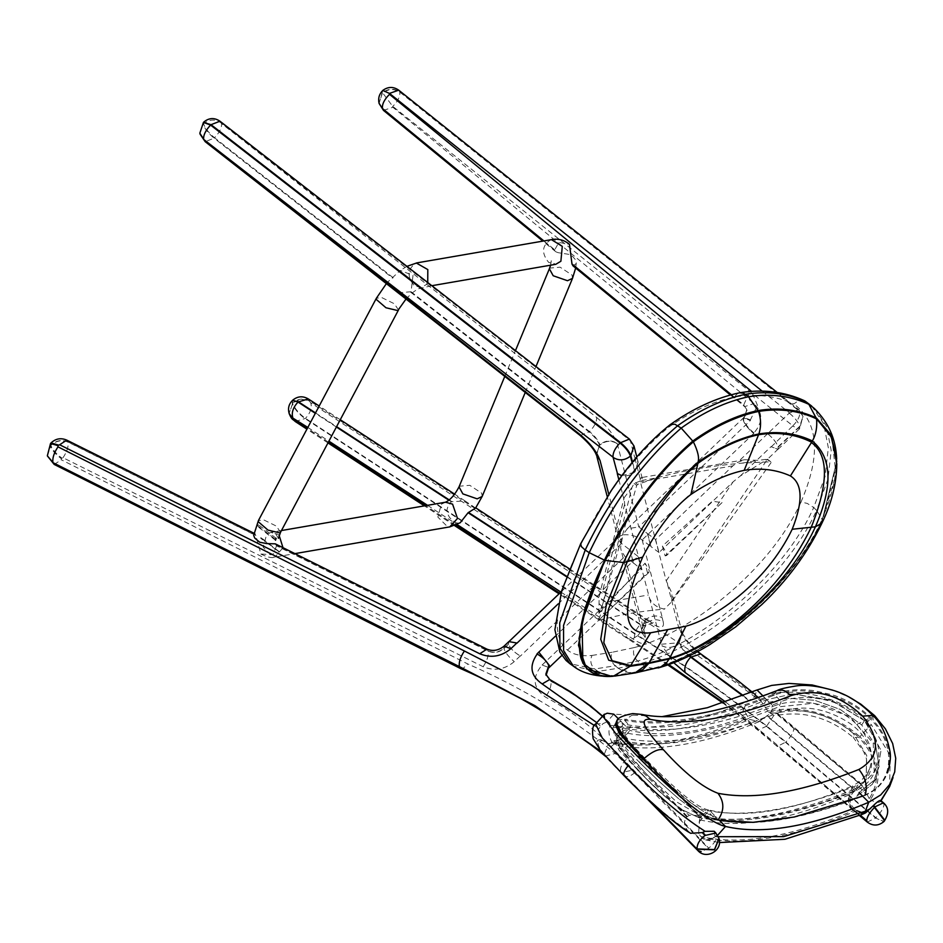 <?xml version="1.0" encoding="UTF-8"?>
<svg xmlns="http://www.w3.org/2000/svg" width="943" height="943" viewBox="0 0 943 943"><rect width="100%" height="100%" fill="white"/><g stroke="black" fill="none" stroke-linecap="round" stroke-linejoin="round"><path stroke-width="0.71" stroke-dasharray="4.71 3.54" d="M598.888 613.363L599.17 596.047L600.149 593.489L602.895 589.894L637.998 556.405L641.381 569.348L606.997 602.141L603.39 606.573L598.499 620.459L647.499 572.696L645.047 563.183L598.888 613.363L602.047 606.526L631.975 487.448L634.109 483.441L641.594 480.494L642.218 478.349L641.264 477.606L640.203 478.855L640.391 481.838L666.23 580.853L671.935 593.218L671.781 601.646L664.438 609.025C657.412 607.893 652.438 604.31 649.538 598.286L624.631 504.34L624.136 497.774L631.975 487.448M598.852 620.364L598.852 620.364C618.596 614.942 640.203 611.205 663.648 609.166L664.744 609.06M602.047 606.526L636.714 485.445L637.586 484.407L656.835 477.853C681.648 470.863 710.091 465.948 742.153 463.119L770.785 461.775L767.437 459.206L740.137 476.121L733.065 481.885L659.016 552.527L655.633 539.585L732.923 465.854L737.662 462.306L744.77 459.724L758.042 460.373L767.437 459.206L672.135 600.278M770.785 461.775L767.154 459.583M771.103 462.612L671.781 601.646M662.41 546.056L665.133 555.875L722.067 502.572L712.271 501.252L662.41 546.056L666.748 553.223L666.536 555.557L665.133 555.875M599.324 603.885L601.764 606.314L599.064 612.031M636.714 485.445L634.109 483.441M637.586 484.407L635.358 482.686M637.998 556.405L629.959 550.217L633.496 563.018L624.867 556.429L621.107 550.217L620.612 547.282L622.946 534.846C629.735 534.198 636.136 535.872 642.148 539.867L650.776 546.469L647.393 533.526L638.8 526.948L627.225 528.787L622.946 534.846L619.162 536.473L618.313 539.431L621.484 543.474L630.113 550.075M594.444 725.497L598.711 728.915L600.927 739.689L608.612 743.721L613.964 742.495L623.488 737.827L624.855 738.475L625.445 741.316L617.641 745.583L614.07 744.062L611.076 746.679L611.665 741.728C608.707 735.964 608.2 730.448 610.121 725.167L609.484 722.574L606.785 722.008L603.06 723.564L598.722 728.927M647.499 572.696L648.902 572.377L649.149 570.15L645.047 563.183M633.496 563.018L641.381 569.348M633.331 563.171L629.959 550.217M275.262 543.84L276.547 545.856L488.191 651.153C493.826 653.452 499.071 652.591 503.904 648.572L508.513 644.175C510.151 648.36 514.053 652.285 520.218 655.963L520.418 656.057C514.135 652.32 510.151 648.312 508.489 644.057L508.878 641.676L516.847 643.008M659.016 552.527L650.776 546.469M731.391 394.74L743.591 404.747L746.785 409.627L743.673 405.066L746.868 409.957L743.214 420.142C744.793 424.48 748.318 428.912 753.787 433.438L753.563 433.273C748.235 428.853 744.805 424.539 743.261 420.307L743.638 419.941C745.182 424.173 748.612 428.499 753.94 432.908L753.563 433.273M762.192 391.109L789.468 412.893L767.626 433.721C773.024 438.189 776.537 442.585 778.164 446.923L778.01 449.363L771.009 446.676L777.951 449.257L767.213 459.512M743.167 419.977L743.402 417.796L750.404 420.495L743.449 417.902L743.261 420.307M647.393 533.526L655.633 539.585M566.625 576.291L640.486 624.337L645.825 625.751L645.177 620.093C650.835 615.567 656.481 614.753 662.139 617.677L662.304 617.783C656.54 614.812 650.776 615.626 645.024 620.246L641.688 629.759L645.012 634.333L641.582 629.735L644.859 620.411L645.743 623.842L642.584 633.613L646.002 638.659L644.859 634.226M662.033 645.778L661.868 645.672C667.573 648.666 673.314 647.829 679.078 643.15L678.913 643.303C673.255 647.9 667.632 648.725 662.033 645.778L673.774 662.717M617.252 473.48C623.087 477.04 628.887 476.604 634.651 472.16L638.01 462.07L634.533 456.931L630.325 440.64L220.792 122.72C214.992 118.901 209.24 119.266 203.547 123.792L203.122 124.205C204.69 128.684 208.344 133.34 214.085 138.173L205.197 141.686M650.929 546.327L647.546 533.373M475.59 508.065L465.005 500.886L451.249 501.747L448.125 505.884L447.006 509.739L447.454 513.546L449.552 517.471L452.734 520.713L456.695 523.047L460.196 522.764M679.078 643.15L682.249 633.036L679.16 629.111L682.355 633.071L679.078 643.15M508.513 644.175L503.845 648.336C499.012 652.344 493.767 653.204 488.132 650.906L276.488 545.62M508.843 641.594L508.454 643.939M537.003 653.9C543.251 657.601 547.199 661.585 548.838 665.852M276.547 545.856L272.904 554.684L260.857 554.048L255.789 535.318L254.728 533.62L253.667 534.445M869.257 798.674L862.197 784.847L777.079 712.932L777.798 714.334L776.608 715.431C804.591 710.515 830.194 717.906 853.415 737.615L858.767 737.214C878.181 758.62 881.681 779.107 869.257 798.674L870.424 799.652C883.343 779.672 879.831 758.679 859.898 736.66L871.285 724.637L890.251 755.484L889.662 786.497M880.809 800.583L880.621 801.42C878.57 803.118 875.175 802.528 870.424 799.652M883.426 802.788L883.98 804.049L880.621 801.42L883.98 804.249C883.945 807.562 881.257 812.064 875.941 817.734L785.873 742.058C790.953 736.813 793.617 732.298 793.853 728.515L862.621 786.309M793.853 728.515L777.621 714.841L773.991 715.289L768.71 712.401L758.278 697.077L754.388 697.007L747.139 701.663L743.555 709.454L748.789 718.448L749.921 719.426L759.056 721.678L770.679 713.214L777.079 712.932C804.65 707.038 830.052 713.898 853.309 733.489L853.415 737.615L863.67 751.618L866.499 758.832L866.216 777.68L866.711 755.496L853.309 733.489M725.674 702.016L741.776 715.065L743.555 709.454M759.822 699.152L758.313 697.101C790.317 685.101 843.714 695.686 871.285 724.637M770.679 713.214L773.284 706.307C795.102 696.747 836.193 702.877 856.692 724.519L864.295 733.913L869.411 744.392L871.45 753.669L871.403 761.142L870.165 767.072L866.228 777.669L862.256 784.918C861.654 784.423 859.368 786.179 855.395 790.187L852.448 793.299C848.335 799.016 849.348 804.462 855.49 809.648L856.633 810.603L854.771 811.451L857.529 813.503L860.205 814.387L863.199 813.986L854.099 811.746L854.782 811.451L853.757 810.426C849.289 805.322 847.934 800.065 849.69 794.643L852.448 793.299M867.242 822.06L875.611 818.053L883.839 821.636M292.33 400.551L292.33 403.757C294.605 409.144 298.884 414.13 305.155 418.68L637.515 635.759L632.576 638.906L627.673 638.635L625.798 636.395L559.682 593.218M722.821 702.971L757.83 730.13L766.423 726.299C722.857 692.15 679.891 661.962 637.515 635.759L637.845 635.441C680.209 661.656 723.175 691.832 766.742 725.98L785.873 742.058L777.244 746.443L757.146 728.75L723.658 702.7M863.812 813.42L865.674 812.807M855.49 809.648L853.085 810.721C790.776 837.113 739.984 845.694 700.72 836.453L698.574 833.341L699.847 817.157L698.987 815.471L689.38 815.271L686.846 816.933C683.427 821.4 683.769 826.033 687.871 830.83L690.594 833.247M621.072 727.524L623.429 723.87C660.442 732.405 708.193 724.33 766.683 699.671L790.128 694.496L766.683 699.671L773.284 706.307C714.794 730.966 667.043 739.029 630.03 730.495L623.429 723.87L616.038 723.564L623.429 723.87L621.072 727.524L613.103 727.595L621.072 727.524C658.19 735.882 705.942 727.819 764.313 703.337L787.971 698.162L814.835 700.331L787.971 698.162M869.587 768.745L867.183 773.696L860.853 780.981L852.496 785.932L849.69 794.643M832.822 690.17L849.466 697.325M614.07 744.062L611.665 741.728M714.205 831.278L714.9 835.781L709.454 840.119L705.753 839.93L702.877 838.645L698.574 833.341M715.053 832.952L716.727 834.685C717.116 838.964 714.464 843.455 708.759 848.146L611.076 746.679C592.499 726.947 570.621 710.409 545.443 697.077C532.948 688.072 531.84 677.392 542.107 665.027L549.062 667.609M601.669 751.877L621.378 772.565L631.81 770.313L708.393 848.405L701.156 851.564M618.16 739.913L614.27 740.691C610.746 743.379 608.813 744.381 608.506 743.721L604.274 754.317M649.232 800.159L620.529 770.891C620.152 766.612 622.816 762.144 628.557 757.488L613.964 742.495M662.457 716.574L613.787 714.169L606.785 722.008M698.987 822.166L709.242 810.12C694.991 807.998 667.361 781.063 646.474 760.023L626.022 738.216L623.017 733.536L623.052 730.86L614.27 740.691L619.115 750.369L637.645 769.912C632.694 775.016 628.627 777.256 625.445 776.608C600.337 752.667 592.499 740.703 601.917 740.726M699.694 819.821L699.4 820.787M718.354 836.712L714.9 835.781M697.914 813.09L678.819 798.886L697.914 813.09L713.486 820.422L715.843 816.756C699.517 813.774 666.89 782.902 642.348 758.196C671.157 787.122 700.295 813.785 715.843 816.756L718.483 819.408M623.299 745.371L614.011 733.465L623.299 745.371L639.578 762.474L658.933 781.252L678.819 798.886L658.933 781.252L639.578 762.474L642.348 758.196L635.9 751.642L642.348 758.196L639.578 762.474M614.011 733.465L613.103 727.595L614.011 733.465M875.717 745.571L879.1 766.612L875.717 745.571L861.713 724.967L840.26 709.431L814.835 700.331L840.26 709.431L861.713 724.967L864.472 720.688L881.045 750.357L876.094 778.659L881.045 750.38L864.472 720.688L830.382 699.942L794.784 694.296L832.504 700.708L864.472 720.688L861.713 724.967M856.727 796.222L872.475 784.128L856.727 796.222L859.097 792.568L876.094 778.659L859.097 792.568L852.496 785.932C794.006 810.591 746.255 818.654 709.242 810.12L715.843 816.756M879.1 766.612L872.475 784.128L879.1 766.612M700.071 819.903L700.449 819.986C738.758 829.003 788.313 820.634 849.124 794.878C847.403 800.301 848.724 805.581 853.085 810.721M717.623 835.286L716.692 836.323L706.26 840.06L701.733 837.478C740.998 846.708 791.79 838.138 854.099 811.746M716.208 836.182L710.079 840.001M623.052 730.86L625.162 730.059L630.03 730.495L623.488 737.827M398.146 292.86L411.054 291.741L412.999 275.427L400.268 270.417L386.972 282.759L387.538 284.562M573.002 265.855L576.244 263.545L576.244 262.684L575.277 259.514L572.554 256.343L568.57 254.292L558.244 252.7L555.899 251.828L554.743 249.824L558.845 242.434L569.478 244.331M260.869 538.453L261.4 537.934L260.681 537.758L260.869 538.453L278.444 551.407L260.681 537.758M278.444 551.407L279.163 551.584L278.609 552.091M279.163 551.584L261.4 537.934M276.134 538.3L258.37 524.65L257.757 526.583L258.37 524.65M275.521 540.233L257.757 526.583M257.51 525.522L275.203 539.125M771.233 446.841L792.851 425.847L392.653 106.288L382.681 92.897C388.516 88.772 394.221 88.512 399.797 92.108L799.794 411.596L803.094 416.57L799.864 426.554L778.234 447.182L777.951 449.257M767.85 433.898C773.107 438.247 776.537 442.526 778.128 446.758L799.782 426.236L803.012 416.252L799.711 411.266L399.714 91.777C394.139 88.182 388.433 88.453 382.599 92.579L379.051 103.294M379.098 103.447L382.799 90.434M410.618 292.153L589.127 432.012C594.491 436.515 597.921 440.876 599.442 445.084L599.866 444.672C605.5 440.228 611.205 439.756 616.981 443.257L617.276 443.705C611.347 440.122 605.5 440.605 599.724 445.155L596.506 455.115L599.984 460.255M632.494 462.082L635.146 471.689L638.152 462.117L634.757 457.096M635.016 471.818L632.081 462.589M621.838 475.685L634.58 472.231M617.052 443.54C611.276 440.039 605.571 440.511 599.937 444.955M599.512 445.367L596.341 454.939M199.833 133.199L203.452 122.39M693.022 441.56L692.834 441.689C657.283 472.337 627.991 511.79 604.958 560.036L604.923 560.118M816.555 418.881L815.966 418.775C798.297 410.464 778.977 407.989 758.007 411.337M634.993 672.948L632.718 672.571L654.312 667.95L657.483 668.139M654.312 667.95C709.372 653.676 790.764 589.092 821.848 519.664L822.426 520.006C791.283 589.575 709.761 654.265 654.631 668.552L632.953 673.196L613.304 676.249L612.985 675.636L632.718 672.571M582.88 662.222L594.231 673.019L612.985 675.636M836.806 464.003L822.048 522.882M821.848 519.664C842.594 471.854 840.637 438.224 815.966 418.775M632.635 672.583L635.063 672.937M804.261 400.634L798.898 400.351L793.817 403.934C775.676 395.848 755.956 393.514 734.644 396.932C712.873 401.529 690.83 411.631 668.516 427.262C633.354 456.954 604.392 495.476 581.666 542.826C547.494 612.313 547.423 659.959 592.015 655.432C589.788 660.701 590.695 665.216 594.738 668.976L597.956 671.416L618.254 668.245L623.983 671.64L632.164 673.231L654.112 668.41L632.258 673.208L618.337 668.222L640.603 663.483L646.12 666.925L653.888 668.575C709.219 654.253 791.106 589.387 822.367 519.558L822.237 519.664C791.036 589.351 709.325 654.112 654.112 668.41M632.411 673.054L611.724 676.331L597.956 671.428L573.403 666.206M634.215 647.582C688.744 633.661 770.113 570.845 801.008 501.994L807.267 503.421L813.715 507.523C780.898 580.558 694.814 646.438 637.586 660.996L615.142 665.77C611.194 661.986 610.192 657.495 612.125 652.273L634.215 647.582C632.612 652.733 633.731 657.212 637.586 660.996L640.603 663.483C697.961 648.843 783.786 583.304 816.579 510.363L822.367 519.558L836.759 461.292L822.367 519.605C791.106 589.41 709.313 654.23 653.947 668.575M612.738 676.107L599.029 675.2M831.915 437.788L835.993 474.836L822.237 519.664M811.687 406.068L823.616 423.643L828.331 447.748L825.078 476.463L813.715 507.523L816.579 510.363L827.966 479.209L831.196 450.4L826.433 426.201L814.422 408.555M734.644 396.932L736.707 394.209L739.607 392.783M668.516 427.262L670.049 424.763M581.666 542.826L580.688 543.722M643.114 759.669L643.197 759.752C666.006 785.213 697.961 816.284 715.749 819.809L707.285 810.567C746.066 818.053 796.198 809.577 857.694 785.154L866.157 794.395C893.292 783.35 896.699 746.208 872.358 721.03L870.99 719.58C848.158 694.508 802.116 684.465 774.981 694.885L781.146 701.604C804.131 692.079 845.73 699.423 865.485 722.114L872.735 731.933L877.391 742.789L878.876 751.005L878.499 760.011L876.896 766.081L873.466 772.824L866.57 780.203L857.694 785.154L854.57 791.283L851.788 790.269C878.676 780.533 878.64 743.367 850.138 723.517C826.186 708.028 802.858 704.209 780.144 712.083L778.965 706.802L781.146 701.604C719.65 726.027 669.506 734.503 630.737 727.018L625.103 732.794L624.961 738.298L620.199 737.897L617.7 739.229L619.634 747.021L629.83 760.742L645.778 778.14L664.32 795.786L682.26 809.695L698.327 817.487L701.651 816.343L676.709 801.974L646.58 774.356L623.276 747.599L617.842 733.289L625.103 732.794C664.461 740.892 715.749 732.228 778.965 706.802L813.561 703.242L849.973 716.739L873.253 743.32L874.267 772.435L855.513 790.34C792.297 815.778 741.009 824.441 701.651 816.343L707.285 810.567C692.292 808.846 664.921 781.523 644.753 759.41L630.101 742.601L623.535 733.029L622.533 729.646L623.205 727.796L625.539 726.794L630.737 727.018L624.572 720.299L616.274 722.998M617.135 720.063L624.62 719.167L624.572 720.299L625.81 720.523L625.857 719.391C664.002 726.381 712.955 718.106 772.753 694.567L777.209 690.547M719.344 820.269L716.763 819.738C709.513 817.899 700.743 812.913 690.465 804.803L677.133 793.381M716.975 820.092L718.012 820.021L716.975 820.092C755.166 827.094 804.273 818.795 864.318 795.185L862.645 796.128M872.782 715.383L873.171 720.204C883.178 731.355 888.707 743.225 889.768 755.815L888.554 769.476L885.241 777.786L880.055 785.036L875.67 789.091L865.085 795.173M774.792 693.789L772.753 694.567L772.965 695.651L774.981 694.885L774.792 693.789C786.12 689.805 799.251 688.767 814.21 690.677L832.834 694.967C848.323 700.071 861.313 707.993 871.792 718.731L873.171 720.204L872.358 721.03M641.523 714.37L636.301 714.181L631.468 715.548L625.869 719.391L624.62 719.167M742.153 463.119L758.042 460.373M606.997 602.141L648.289 595.009M664.438 609.025L663.648 609.166M666.23 580.853L733.065 481.885M732.923 465.854L640.391 481.838M641.594 480.494L656.835 477.853M624.631 504.34L602.895 589.894M558.115 603.933L621.484 543.474M596.813 722.656L600.326 726.086M600.149 593.489L555.297 636.277M542.107 665.027L603.39 606.573M520.218 655.963L514.289 661.621C504.694 669.589 494.309 671.286 483.146 666.725L63.028 457.72L61.177 458.534L61.378 459.807L467.775 663.955C522.351 687.777 571.529 717.623 615.296 753.481L631.81 770.313M645.012 634.333L624.867 556.429L520.418 656.057M753.787 433.438L642.183 539.903M392.653 106.288L392.877 107.266L754.023 403.521C763.017 412.692 762.993 422.488 753.94 432.908M740.137 476.121L771.009 446.676M767.626 433.721L737.662 462.306M750.18 420.319L757.512 405.455L751.547 391.357M617.276 443.705L638.8 526.948L750.404 420.495M618.867 479.728L623.924 499.307M621.52 543.498L608.789 494.273M560.873 592.074L634.934 640.262C643.338 645.295 647.028 644.764 646.002 638.659M307.831 427.45L328.895 441.159M427.521 505.318L457.013 524.497M455.504 525.18L425.611 505.648M328.376 442.149L307.324 428.393M668.799 664.579L625.798 636.395M860.146 815.294L776.714 745.194M741.776 715.065L860.322 815.224M649.538 598.286L661.868 645.672M640.203 478.855L634.533 456.931M315.528 412.928L336.604 426.637M449.222 499.908L451.579 501.44M451.249 501.747L448.856 500.191M336.392 427.026L315.327 413.317M569.501 568.877L650.434 621.531L640.156 624.655L566.472 576.703M662.139 617.677L663.283 622.109C657.483 618.584 651.743 619.068 646.073 623.535L645.507 626.069L640.156 624.655C635.252 630.03 633.507 635.228 634.934 640.262M483.146 666.725C487.083 660.76 488.769 655.562 488.191 651.153L486.894 649.126M47.374 455.929L50.875 445.379C56.038 440.699 61.766 439.627 68.073 442.137L255.848 535.553M63.028 457.72C66.965 451.744 68.65 446.558 68.073 442.137L68.014 441.902C61.708 439.379 55.967 440.464 50.816 445.131L47.339 455.811M255.789 535.318L68.014 441.902L66.776 440.122M748.53 700.496L742.801 695.781M743.284 695.592L748.883 700.213M759.068 698.515L702.452 656.01C691.408 647.853 683.699 638.918 679.314 629.229M700.944 654.018L702.452 656.01M862.539 785.932L777.798 714.334M767.083 715.572L855.395 790.187M295.218 421.509L305.485 418.374C310.388 412.999 312.145 407.812 310.742 402.791L643.091 619.846C644.552 624.879 642.808 630.077 637.845 635.441L305.485 418.374C299.214 413.812 294.935 408.838 292.648 403.439L289.1 413.34M292.507 400.41L292.507 402.991C298.177 398.5 303.87 397.899 309.622 401.199L309.764 401.647C304.011 398.347 298.318 398.948 292.648 403.439L289.183 413.564M859.509 815.565L757.83 730.13L757.146 728.75M766.423 726.299L875.611 818.053L883.992 821.459M855.077 790.505L766.73 715.855M689.097 655.986L683.392 650.47L678.913 643.303M679.231 642.985L683.722 650.151L689.545 655.774M766.742 725.98L773.991 715.289M643.091 619.846C681.164 643.633 720.499 670.85 761.072 701.474M309.764 401.647L310.742 402.791M308.278 398.924L309.622 401.199M641.582 629.735L642.584 633.613C641.523 634.002 642.489 631.492 645.507 626.069L645.825 625.751C651.377 622.981 653.935 622.121 653.499 623.17L650.434 621.531L652.214 623.7L310.07 401.105M663.283 622.109C664.308 628.215 660.619 628.745 652.214 623.7M768.71 712.401C802.293 705.859 832.315 714.122 858.767 737.214L859.898 736.66C832.693 712.955 801.927 704.527 767.59 711.376M765.009 717.328C708.664 740.538 662.151 748.53 625.445 741.316M754.388 697.007L757.029 689.981M610.097 723.835C592.652 707.014 572.931 692.834 550.936 681.282L546.068 675.365L550.971 681.4C551.525 685.891 549.686 691.113 545.443 697.077M549.769 679.538L550.971 681.4C572.955 692.952 592.675 707.132 610.109 723.941M625.457 739.901L699.847 817.157M719.002 838.645L714.994 832.716M699.789 816.921L625.421 739.689M718.979 838.516L715.89 833.023M615.402 741.752L687.364 816.485M686.846 816.933L628.557 757.488M647.146 798.202L604.64 755.331M605.253 756.109L615.296 753.481M460.644 668.599L463.225 668.316L467.775 663.955M604.345 754.553L602.365 752.714M54.199 464.428L61.378 459.807M50.521 443.493L50.344 445.945C51.924 450.176 55.531 454.361 61.177 458.534M51.052 442.927L50.875 445.379C52.454 449.611 56.073 453.795 61.708 457.968M504.081 646.144L503.904 648.572C505.46 652.827 508.925 657.177 514.289 661.621M610.121 725.167C646.332 732.004 691.997 724.165 747.139 701.663M600.927 739.689C591.155 739.548 599.123 751.771 624.855 776.348L624.313 775.995M595.587 724.024L603.06 723.564M687.871 830.83C667.538 816.933 646.733 798.862 625.445 776.608L624.855 776.348C646.733 799.204 668.068 817.699 688.85 831.832M637.645 769.912C655.609 788.796 672.854 803.919 689.38 815.271M612.785 742.919C649.244 749.414 694.956 741.587 749.921 719.426M748.789 718.448C693.907 740.561 648.254 748.388 611.83 741.917M766.683 699.671L764.313 703.337L766.683 699.671L763.028 696.005M856.692 724.519L873.536 716.22M646.474 760.023L641.358 757.748M623.429 723.87L618.467 718.872M427.733 282.511L426.413 284.48L421.238 287.532L414.177 285.611C406.728 276.205 407.435 268.661 416.311 263.003M398.512 309.941L394.304 303.74L381.868 297.634L376.398 298.2M549.368 268.779L549.769 268.095L560.118 267.187L572.071 275.073L572.507 278.35M551.443 239.64L550.783 239.781C541.919 245.439 541.199 252.983 548.649 262.39L555.71 264.311M279.14 535.4L277.902 534.292L270.841 532.371L266.645 534.422L263.203 547.258L273.14 557.148L275.097 557.054L282.983 547.683M445.438 502.23L441.324 504.257L437.87 517.094L447.807 526.984L449.776 526.889M280.554 532.276L276.334 526.088L263.91 519.982L258.429 520.548M459.017 486.894L459.418 486.223L469.779 485.315L481.72 493.201L482.156 496.478M596.294 454.797L599.866 444.672C598.357 440.464 594.927 436.102 589.564 431.599L580.24 435.525M393.172 277.737L214.521 137.761L214.085 138.173L392.736 278.15M203.888 121.977L203.547 123.792C205.114 128.272 208.78 132.928 214.521 137.761C219.519 132.515 221.864 127.788 221.581 123.604L596.624 417.431C596.907 421.627 594.561 426.342 589.564 431.599L411.054 291.741M731.155 394.799L743.673 405.066L749.673 391.51M543.911 240.936L554.743 249.824M398.736 90.174L399.797 92.108C400.245 96.422 397.934 101.172 392.854 106.359M777.197 392.465L798.733 409.663L799.794 411.596C800.242 415.91 797.931 420.661 792.851 425.847M789.468 413.27C794.796 417.678 798.238 422.004 799.782 426.236L799.629 428.735L792.851 426.212M730.424 394.999L744.64 406.657L754.023 403.521M554.826 250.154L543.651 240.984M383.483 110.39L392.877 107.266M743.402 417.796L743.779 417.443C746.561 414.625 747.563 412.02 746.785 409.627L743.555 419.623L743.779 417.443L750.557 419.965M778.01 449.363L799.629 428.735L803.012 416.252L798.733 409.663L789.468 412.893M642.148 539.867L662.304 617.783M661.42 644.222L678.972 642.772L682.19 632.812L678.701 627.673L667.255 583.399M679.16 629.111L678.701 627.673M219.99 121.223L220.933 122.79M596.624 417.431C607.209 426.33 613.987 434.935 616.981 443.257M220.792 122.72L221.581 123.604M629.382 439.073L630.325 440.64M633.979 445.98L630.584 440.97M618.337 668.222L615.142 665.77L594.738 668.976L569.867 663.672M592.015 655.432L612.125 652.273M801.008 501.994C821.141 455.139 818.736 422.452 793.817 403.934M876.377 767.402L874.279 772.423C871.061 780.568 864.495 786.851 854.57 791.283C790.894 817.027 738.805 825.762 698.327 817.487L681.954 809.648C670.343 801.609 658.226 791.071 645.601 778.022C627.425 759.681 616.581 744.086 616.899 742.058C616.192 735.894 616.51 732.97 617.842 733.289L623.205 727.796M780.144 712.083C716.385 737.732 664.65 746.467 624.961 738.298M696.606 816.497C736.294 824.665 788.018 815.919 851.788 790.269M641.782 758.207L644.753 759.41M718.012 820.021L716.763 819.738M864.318 795.185L866.157 794.395M865.485 722.114L871.792 718.731M772.965 695.651C713.061 719.25 664.002 727.536 625.81 720.523M744.77 459.724L641.264 477.606M599.17 596.047L624.136 497.774M561.851 655.409L648.902 572.377M642.218 478.349L638.01 462.07M722.067 502.572L666.536 555.557M758.337 697.101L755.296 694.578M667.833 664.921L559.046 593.819M454.55 525.569L424.385 505.861M327.975 442.904L306.923 429.148M465.005 500.886L454.703 494.191M340.27 419.729L319.194 406.02M682.355 633.071L688.119 642.03L697.679 651.589M624.855 738.475L698.987 815.471M609.484 722.574L602.612 716.138M621.378 772.565L637.598 789.091M621.343 772.517L605.194 756.05M254.728 533.62L253.867 533.196M759.056 721.678C703.69 744.381 656.552 752.349 617.641 745.583M705.682 839.907L719.426 842.57M876.094 778.659L873.713 782.348L876.094 778.659M615.166 724.283L612.773 727.972L615.166 724.283M386.288 283.572L386.972 282.759M406.009 299.025L411.749 293.226L417.808 288.912L431.847 285.705M406.916 266.35L400.268 270.417M550.629 265.183L551.254 260.763L553.034 263.191L555.851 264.288M575.654 268.036L576.244 263.545M278.433 538.276L275.71 533.891L270.841 532.371L281.474 530.544M260.857 554.048C267.682 557.372 272.433 558.374 275.097 557.054L294.935 553.624M504.788 376.41L515.467 350.619M525.251 392.441L535.978 366.544M627.225 528.787L743.449 417.902M619.162 536.473L561.45 591.532M555.816 251.757L542.85 241.125M641.688 629.759L621.107 550.217M618.313 539.431L607.245 496.619M596.848 456.447L596.506 455.115M682.249 633.036L671.946 593.218M638.152 462.117L636.82 456.954M836.759 461.363L836.806 463.98M653.935 668.575L632.293 673.208M643.15 759.728L660.513 778.187L678.512 795.586C686.987 803.908 707.922 819.208 716.067 819.997L717.328 820.28C755.673 827.306 804.85 819.007 864.872 795.385L866.747 794.584C876.919 789.928 883.886 782.537 887.646 772.423"/><path stroke-width="1.41" d="M517.035 643.114L558.115 603.933M549.769 679.538L545.832 674.198L548.802 665.734C547.199 661.55 543.333 657.636 537.192 654.006L537.192 654.006C528.905 665.911 530.567 675.895 542.19 683.946L596.813 722.656M618.867 479.728L617.252 473.48L621.838 475.685M596.341 454.939L599.984 460.255L608.789 494.273M294.935 553.624L449.764 526.889L460.196 522.764L468.105 512.721L475.59 508.065L482.156 496.478L477.17 498.847L462.86 493.884L459.017 486.894L504.788 376.41M516.847 643.008L508.843 641.594L504.081 646.144L510.906 648.678L516.847 643.008M865.674 812.807L873.489 805.475C877.438 801.609 879.878 799.982 880.809 800.583L883.426 802.788C888.836 807.444 889.084 813.62 884.169 821.318L883.992 821.459M873.489 805.475L875.069 806.819L883.426 802.788M860.322 815.224L866.7 820.61L867.242 822.06C872.864 826.151 878.404 826.009 883.839 821.636L884.228 820.233L873.171 805.793M856.633 810.603L863.812 813.42M870.53 808.622L865.368 811.216L783.716 836.641L718.354 836.712M865.78 812.76L863.199 813.986L866.157 810.862M763.028 696.005L757.029 689.981L771.669 685.42L788.996 683.416L812.147 684.972L832.822 690.17M849.466 697.325L860.818 704.162L874.668 715.654L885.406 728.868L892.656 743.52L895.732 758.266L894.707 771.94L889.614 784.564L880.656 794.973L868.739 802.269L865.368 811.216L863.21 813.986M690.594 833.247L702.217 832.61L705.069 831.325L714.205 831.278L715.89 833.023L705.01 835.463C699.576 839.706 696.924 844.197 697.066 848.924L714.464 849.572L718.979 838.516L715.89 833.023M701.156 851.564L697.891 850.586L647.146 798.202M406.009 299.025L397.805 310.577L385.97 307.76L376.34 299.473L376.398 298.2L258.429 520.548L253.679 535.365L254.751 538.076L259.679 542.213L266.728 543.604L275.262 543.84L486.894 649.126L479.763 653.77C490.938 658.332 501.311 656.634 510.906 648.678M602.365 752.714L535.353 706.118L459.394 666.807L52.973 462.659L459.335 666.571C458.711 662.163 460.408 656.976 464.404 651L57.995 446.852L57.794 445.579L59.645 444.766L479.763 653.77M757.029 689.981L707.38 707.71L662.457 716.574M717.623 835.286L725.497 826.457C706.413 822.308 666.395 785.507 636.961 755.803L615.52 733.265L604.593 718.578L604.05 714.653L607.221 713.203L613.787 714.169L618.467 718.872M794.784 694.296L790.128 694.496L794.784 694.296M635.9 751.642L619.41 733.56L615.166 724.283L616.038 723.564L615.166 724.283L619.398 733.548L635.888 751.63M718.483 819.408L725.497 826.457C762.51 834.991 810.249 826.928 868.739 802.269L859.097 792.568M599.76 460.09L599.689 459.807C596.707 451.485 589.917 442.88 579.332 433.98L204.289 140.153L205.197 141.686L398.146 292.86M569.478 244.331L571.977 263.957L573.002 265.855L730.424 394.999M276.134 538.3L275.521 540.233L275.203 539.125L276.134 538.3M389.27 93.345L382.799 90.434C379.204 94.041 377.954 98.32 379.051 103.294L382.445 108.48C382.009 104.178 384.355 99.463 389.494 94.324L389.471 93.404L762.192 391.109M204.289 140.153L199.833 133.199L203.452 122.39L211.032 124.676L219.99 121.223C214.45 117.486 209.075 117.745 203.888 121.977M692.834 441.689L693.364 441.807C715.395 426.095 737.131 415.969 758.573 411.431L758.007 411.337C736.577 415.875 714.853 425.988 692.834 441.689L693.364 441.807C697.926 451.19 699.458 458.003 697.973 462.27C718.66 447.63 738.958 438.177 758.879 433.933L744.192 470.345C760.871 467.693 776.278 469.555 790.411 475.92C802.646 483.653 803.247 501.44 792.203 529.259C765.881 583.705 714.629 618.349 685.903 626.211L650.658 632.777C622.91 635.735 620.246 610.51 642.654 557.101C657.46 528.575 673.55 507.676 690.948 494.438C709.336 482.014 727.088 473.975 744.192 470.345M812.418 440.97L812.371 441.065C832.115 457.65 833.129 486.234 815.4 526.807L821.954 523.07C831.608 503.291 836.559 483.606 836.818 464.003L831.49 436.868L816.555 418.881C798.874 410.559 779.555 408.071 758.573 411.431C761.119 419.128 761.225 426.625 758.879 433.933C778.34 430.845 796.175 433.202 812.418 440.97C815.943 434.605 817.322 427.238 816.555 418.881L815.966 418.775M692.893 441.595C657.306 472.278 627.979 511.778 604.923 560.071C583.906 603.107 575.843 635.476 580.723 657.188C583.234 665.982 588.644 671.781 596.943 674.587L603.178 676.001L613.304 676.249C568.641 680.528 570.857 630.619 605.323 560.425L605.323 560.425C628.403 512.061 657.754 472.526 693.364 441.807M604.923 560.118L582.02 621.272L582.88 662.222M605.323 560.425L623.476 562.547C643.185 521.585 668.009 488.191 697.95 462.353L697.973 462.27M613.304 676.249L630.183 666.277L608.683 660.183L600.738 639.283L606.219 605.536L623.476 562.547L627.307 561.651L608.353 609.496L603.826 642.725L612.125 660.678L630.678 665.593L649.208 662.752L634.993 672.948M614.494 676.131L635.276 672.901L642.914 669.601L648.76 663.424L630.172 666.288L630.678 665.593M635.393 672.878L660.748 667.007L666.854 662.316L669.624 658.308C706.837 648.277 775.382 601.61 811.169 527.42C828.756 483.382 828.838 455.092 811.44 442.55L811.64 442.208C795.468 434.157 777.786 431.67 758.608 434.735C739.006 438.884 718.755 448.432 697.879 463.378L690.948 494.438M792.203 529.259L815.4 526.807C787.511 588.833 716.774 646.344 669.224 659.004M667.396 630.219L649.208 662.752L669.601 658.344M630.702 665.546L650.658 632.777M697.844 463.697C673.479 483.971 649.963 516.623 627.307 561.651L642.654 557.101M790.411 475.92L811.44 442.55M669.624 658.308L685.903 626.211M697.95 462.353L697.879 463.378M811.64 442.208L812.371 441.065M670.049 424.763L670.249 424.621C693.341 408.307 716.468 397.698 739.607 392.783L743.567 393.219L748.506 396.779C726.287 401.47 703.843 411.902 681.188 428.087L692.952 441.289C715.006 425.552 736.766 415.415 758.231 410.877C779.236 407.506 798.603 409.993 816.308 418.327L808.858 404.323C790.387 395.801 770.266 393.29 748.506 396.779L758.231 410.877M599.029 675.2L582.798 663.153L579.026 638.505L586.9 603.178L604.722 560.154L585.143 607.728L578.472 645.283L586.617 668.929L611.724 676.331M816.308 418.327L831.915 437.788M836.677 459.135L830.689 434.487L816.402 417.973C798.662 409.639 779.272 407.152 758.243 410.511C736.742 415.061 714.959 425.222 692.881 440.97C657.106 471.818 627.625 511.542 604.439 560.13L589.222 552.681L563.549 625.445L563.608 650.576L573.403 666.206L569.867 663.672L559.93 647.994L559.718 622.804L585.19 550.064L589.222 552.681C613.587 501.593 644.258 460.066 681.211 428.098M604.722 560.154C627.861 511.684 657.271 472.054 692.952 441.289M836.677 459.206C836.005 439.367 828.579 422.476 814.398 408.531L804.261 400.634C784.376 391.628 762.911 388.999 739.854 392.736M670.249 424.621L674.787 424.15L681.188 428.087M569.867 663.672L566 660.406L559.859 652.049L554.897 629.665L561.639 590.884L580.676 543.734L581.348 546.598L585.19 550.064C609.626 498.988 640.486 457.52 677.746 425.647C700.543 409.462 723.092 399.007 745.383 394.315C767.225 390.791 787.44 393.29 806.006 401.777L814.434 408.555M641.865 758.29L643.197 759.752L643.491 759.021L642.148 757.535L641.865 758.29L642.148 757.535C632.729 747.245 625.586 738.699 620.694 731.909L616.757 724.884L617.135 720.063M677.133 793.381L643.491 759.021L643.197 759.752M862.645 796.128L794.159 817.027L753.056 822.32L719.344 820.269M862.68 716.126C880.88 739.713 879.619 757.488 858.908 769.464C801.291 792.356 754.317 800.301 717.977 793.287C702.547 787.452 684.37 772.954 663.459 749.791C643.362 728.244 638.965 718.106 650.269 719.379L646.061 716.043L641.523 714.37C673.797 721.124 719.026 713.179 777.209 690.547L782.065 690.087L784.824 690.913L791.189 695.569C816.202 688.154 840.036 695.003 862.68 716.126L872.782 715.383M858.908 769.464C865.745 777.94 867.808 786.497 865.085 795.173M717.977 793.287C724.424 801.821 724.436 810.732 718.012 820.021M594.444 725.497L531.711 685.514L464.404 651M555.297 636.277L537.003 653.9M546.068 675.365L549.309 665.381L538.736 652.085M751.547 391.357L389.494 94.324M203.511 139.269L613.044 457.19L617.476 473.657M307.324 428.393L293.462 419.34L292.33 417.749L307.831 427.45M328.895 441.159L427.521 505.318M457.013 524.497L560.873 592.074M559.682 593.218L455.504 525.18M425.611 505.648L328.376 442.149M723.658 702.7L668.799 664.579M866.7 820.799L860.146 815.294M673.774 662.717L685.16 672.559L725.674 702.016M292.507 400.41L298.33 401.742L315.528 412.928M336.604 426.637L449.222 499.908M319.194 406.02L308.278 398.924L298.012 402.048C293.096 407.423 291.363 412.621 292.778 417.655M448.856 500.191L336.392 427.026M315.327 413.317L298.012 402.048L292.648 400.233C297.564 396.166 302.774 395.73 308.278 398.924M566.472 576.703L468.105 512.721M468.435 512.414L566.625 576.291M883.839 821.636L884.558 819.927L874.75 807.125C869.658 812.359 866.982 816.862 866.7 820.61M742.801 695.781L690.7 657.165C685.773 662.528 683.934 667.656 685.16 672.559M689.545 655.774L743.284 695.592M755.296 694.578L738.239 680.929L700.838 653.947L690.7 657.165L689.097 655.986M697.679 651.589L700.944 654.018M289.183 413.564L292.33 417.749M306.923 429.148L295.218 421.509C292.507 418.775 292.059 420.354 289.242 413.788L292.471 418.197M295.218 421.509L293.462 419.34M880.703 801.338L889.65 786.509L880.821 800.572M702.7 832.41L705.388 835.192M705.01 835.463L702.217 832.61M602.612 716.138L590.955 706.248L570.821 691.903L549.734 679.514L542.19 683.946M548.838 665.852L546.056 675.294M604.64 755.331L605.253 756.109M601.669 751.877L534.893 705.647L459.335 666.571L460.644 668.599C514.359 692.091 562.535 721.242 605.194 756.05L605.783 756.616M57.794 445.579L50.521 443.493L47.339 455.811L54.199 464.428L47.374 455.929M719.002 838.645L714.535 849.82L697.125 849.171L649.232 800.159M47.339 455.811L52.902 462.412C52.336 457.992 54.034 452.817 57.995 446.852M254.728 533.62L66.776 440.122L59.645 444.766M50.521 443.493L51.052 442.927L58.336 445.013M624.313 775.995L600.396 750.333L593.135 738.711C591.886 730.141 592.711 725.25 595.587 724.024L604.369 714.181M624.855 776.348C622.651 774.604 623.747 771.056 628.132 765.692L602.235 737.862L595.587 724.024M705.069 831.325C681.164 815.919 655.515 794.041 628.132 765.692M873.536 716.22L874.668 715.654M642.348 758.196L636.961 755.803M416.311 263.003L427.816 269.58L427.733 282.511M535.978 366.544L572.507 278.35L567.509 280.719L553.199 275.757L549.368 268.779L550.629 265.183M555.804 264.288L560.885 261.258L562.287 246.359L551.443 239.64C558.115 238.367 564.138 239.946 569.525 244.367M282.983 547.683L279.14 535.4M449.764 526.889L457.496 518.45L452.569 504.128L445.509 502.218L281.474 530.544M258.429 520.548L258.37 521.821L268.001 530.107L279.847 532.925L280.554 532.276L278.433 538.276M398.052 292.79L580.24 435.525L579.332 433.98M571.977 263.957L731.391 394.74M749.673 391.51L750.64 390.579M543.651 240.984L382.445 108.48L543.911 240.936M731.155 394.799L572.059 264.288M379.051 103.294L383.483 110.39L379.098 103.447M777.197 392.465L398.736 90.174L389.471 93.404M632.081 462.589L630.407 456.106C624.773 460.549 619.068 461.021 613.304 457.52M632.494 462.082L630.843 455.693L633.979 445.98L629.382 439.073L619.987 442.951L210.595 125.089L211.032 124.676L620.423 442.526C625.834 447.041 629.299 451.426 630.843 455.693L630.407 456.106C628.875 451.838 625.398 447.454 619.987 442.951C615.001 448.208 612.691 452.958 613.044 457.19M203.452 122.39L210.595 125.089C205.609 130.358 203.287 135.108 203.641 139.34M596.377 455.08L599.689 459.807M669.212 659.016L648.772 663.424M616.274 722.998L623.123 736.33L641.782 758.207M650.269 719.379C686.598 726.381 733.571 718.448 791.189 695.569M663.459 749.791C658.603 748.565 651.943 751.642 643.491 759.021M549.062 667.609L561.851 655.409M289.1 413.34C287.745 408.472 288.817 404.205 292.33 400.551M559.046 593.819L454.55 525.569M424.385 505.861L327.975 442.904M667.833 664.921L722.821 702.971M859.509 815.565L867.242 822.06M475.732 507.864L569.501 568.877M454.703 494.191L340.27 419.729M889.662 786.497L893.021 777.574M637.598 789.091L697.903 850.598C705.977 860.004 722.845 850.598 719.038 838.763L718.979 838.516M460.632 668.587L54.199 464.428M486.894 649.126C492.8 651.542 498.529 650.54 504.081 646.144M51.052 442.927C55.684 438.566 60.918 437.623 66.776 440.122M690.747 833.341C674.752 824.524 644.965 797 624.278 775.959M719.426 842.57L784.965 839.27L862.374 814.351M376.398 298.2L386.972 282.759M551.443 239.64L416.971 262.861L406.916 266.35M572.507 278.35L575.654 268.036M398.512 309.941L280.554 532.276M555.71 264.311L431.847 285.705M445.438 502.23C450.247 500.085 454.774 494.981 459.017 486.894M515.467 350.619L549.368 268.779M482.156 496.478L525.251 392.441M561.45 591.532L509.279 641.287M542.85 241.125L383.483 110.39M398.736 90.174C393.384 86.485 388.08 86.556 382.834 90.398M607.245 496.619L596.848 456.447M205.197 141.686L200.022 134.095M596.294 454.797C594.455 449.787 589.104 443.363 580.24 435.525M629.382 439.073L219.99 121.223M636.82 456.954L633.979 445.98M692.905 441.583C714.959 425.859 736.719 415.722 758.207 411.172C779.26 407.8 798.65 410.299 816.39 418.645M816.426 418.668L831.007 435.784L836.759 461.363M821.99 523.011C807.644 552.893 787.594 580.075 761.838 604.546L735.74 626.859L709.843 644.611C692.032 655.468 674.799 663.259 658.143 667.974M612.479 676.284L610.18 676.402C594.42 676.414 582.161 673.019 573.403 666.206M580.676 543.734L610.887 491.126C629.311 463.591 649.055 441.454 670.108 424.715M805.074 401.07L811.687 406.068M643.15 759.728L620.565 732.841C614.058 722.102 615.862 724.248 617.099 720.098C618.573 717.434 623.783 715.265 632.741 713.592L641.688 714.405M887.658 772.4C890.121 764.089 890.935 757.288 890.086 751.972C886.774 735.045 880.986 722.821 872.711 715.313C861.053 703.337 848.252 695.121 834.319 690.677C818.441 686.021 805.652 684.453 795.963 685.962C785.495 687.659 779.213 689.203 777.115 690.594"/></g></svg>
